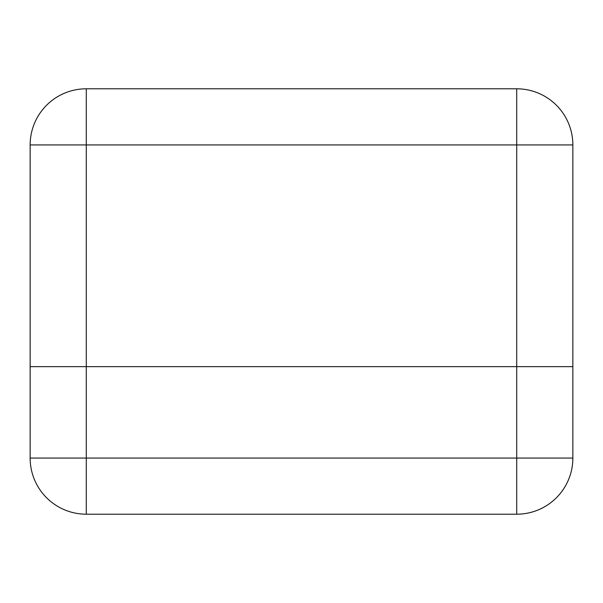 <?xml version="1.0" encoding="UTF-8"?>
<svg xmlns="http://www.w3.org/2000/svg" width="603" height="603" viewBox="0 0 603 603"><rect width="100%" height="100%" fill="white"/><g stroke="black" fill="none" stroke-linecap="round" stroke-linejoin="round"><path stroke-width="0.9" d="M572.85 366.662L30.15 366.662L30.15 144.931L86.282 144.931L86.282 366.662L572.85 366.662L572.85 458.069A56.132 56.132 0 0 1 516.718 514.201L86.282 514.201A56.132 56.132 0 0 1 30.15 458.069L30.15 366.662L86.282 366.662L86.282 458.069L516.718 458.069L516.718 144.931L86.282 144.931L86.282 88.799L516.718 88.799A56.132 56.132 0 0 1 572.85 144.931L572.85 366.662M86.282 88.799A56.132 56.132 0 0 0 30.15 144.931A56.132 56.132 0 0 1 86.282 88.799M572.85 144.931A56.132 56.132 0 0 0 516.718 88.799L516.718 144.931L572.85 144.931M30.15 458.069L86.282 458.069L86.282 514.201A56.132 56.132 0 0 1 30.15 458.069M516.718 514.201L516.718 458.069L572.85 458.069"/></g></svg>

